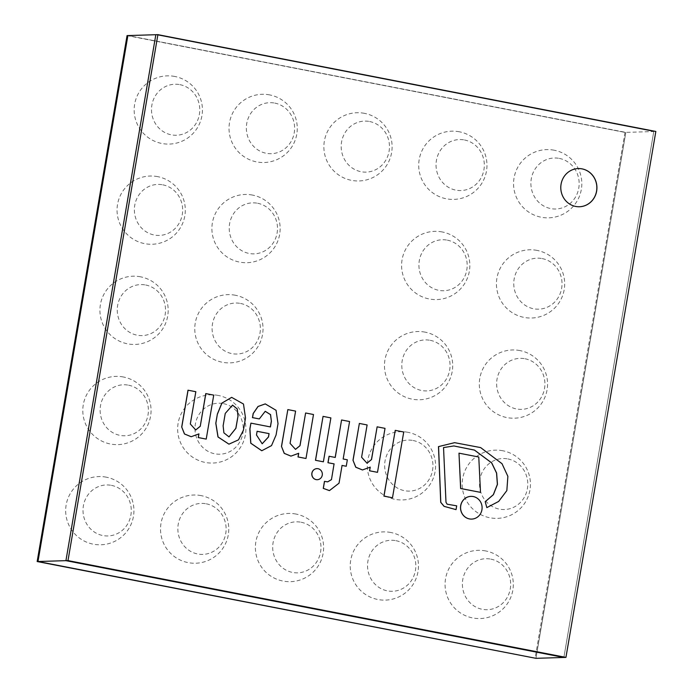 <?xml version="1.0" encoding="UTF-8"?>
<svg xmlns="http://www.w3.org/2000/svg" width="693" height="693" viewBox="0 0 693 693"><rect width="100%" height="100%" fill="white"/><g stroke="black" fill="none" stroke-linecap="round" stroke-linejoin="round"><path stroke-width="0.52" stroke-dasharray="3.46 2.6" d="M127.062 35.603L625.008 132.406L127.884 35.577L625.831 132.389L653.776 131.523L155.838 34.711L653.776 131.523L655.838 131.462M625.008 132.406L535.1 658.35M535.932 658.324L625.831 132.389L535.932 658.324M563.877 657.466L653.776 131.523L563.877 657.466M560.914 184.199A19.101 18.07 88.2 0 0 579.287 206.748A19.101 18.07 88.2 0 0 596.76 187.101A19.101 18.07 88.2 0 0 578.109 168.572A19.101 18.07 88.2 0 0 560.914 184.199A19.101 18.07 88.2 0 0 579.287 206.748A19.101 18.07 88.2 0 0 596.76 187.101A19.101 18.07 88.2 0 0 578.109 168.572A19.101 18.07 88.2 0 0 560.914 184.199M578.231 168.564A19.101 18.07 88.2 0 0 578.187 168.564A19.101 18.07 88.2 0 0 560.992 184.199A19.101 18.07 88.2 0 0 579.365 206.748A19.101 18.07 88.2 0 0 579.409 206.748M480.422 492.359L478.69 457.016L458.896 453.17M392.403 497.773L403.647 431.999L395.157 430.353M323.293 461.807L330.795 417.905L322.973 416.38M455.968 509.632L456.618 505.838L447.063 504.209L445.902 502.269L443.459 447.583L453.82 445.954M486.755 507.623L498.57 501.446L506.756 490.618L507.796 476.351L501.949 463.721L480.604 447.617L454.591 442.671M317.238 479.703A5.527 5.223 88.2 0 0 322.245 474.021A5.527 5.223 88.2 0 0 316.892 468.659M471.647 519.092A11.365 10.75 88.2 0 0 482.007 507.397A11.365 10.75 88.2 0 0 470.954 496.37M366.995 463.201L361.521 457.241L367.039 424.948L359.277 423.44M377.425 472.331L384.936 428.369L377.053 426.827M362.439 469.958L370.149 467.195M295.469 449.359L289.995 443.399L295.513 411.105L287.76 409.598M305.899 458.489L313.418 414.527L305.526 412.993M290.913 456.115L298.631 453.352M191.147 436.72L198.952 433.887M195.747 429.963L190.228 424.003L195.747 391.71L187.994 390.202M206.133 439.093L213.652 395.131L205.76 393.589M329.409 490.609L339.033 483.186M327.642 481.869L324.463 481.358M335.169 457.432L329.054 456.263M346.154 466.25L347.254 459.797L343.087 458.991L349.489 421.535L341.571 420.001M338.946 483.186L342.065 465.462M257.034 431.289L256.479 434.97M256.401 434.97L262.153 443.78M259.243 418.936L265.185 411.304M261.755 450.745L271.457 445.599L276.005 434.979L277.936 423.674L275.979 410.325L265.228 403.906M270.435 426.931L250.84 423.146M232.519 405.119L225.251 413.418M225.164 413.418L223.129 425.805M223.051 425.805L223.813 432.848L228.976 436.911M228.915 444.161L238.427 439.83L243.321 430.275L245.417 417.983L243.416 404.062L231.627 397.366M490.817 559.121A25.511 24.134 -91.8 0 1 504.954 600.753A25.511 24.134 -91.8 0 1 463.816 592.758A25.511 24.134 -91.8 0 1 490.817 559.121M507.943 458.948A25.511 24.134 -91.8 0 1 522.08 500.58A25.511 24.134 -91.8 0 1 480.933 492.576A25.511 24.134 -91.8 0 1 507.943 458.948M525.06 358.766A25.511 24.134 -91.8 0 1 539.206 400.398A25.511 24.134 -91.8 0 1 498.059 392.403A25.511 24.134 -91.8 0 1 525.06 358.766M542.186 258.584A25.511 24.134 -91.8 0 1 556.323 300.216A25.511 24.134 -91.8 0 1 515.185 292.221A25.511 24.134 -91.8 0 1 542.186 258.584M559.312 158.411A25.511 24.134 -91.8 0 1 573.449 200.043A25.511 24.134 -91.8 0 1 532.311 192.039A25.511 24.134 -91.8 0 1 559.312 158.411M395.972 540.687A25.511 24.134 -91.8 0 1 410.109 582.319A25.511 24.134 -91.8 0 1 368.962 574.315A25.511 24.134 -91.8 0 1 395.972 540.687M413.089 440.505A25.511 24.134 -91.8 0 1 427.234 482.137A25.511 24.134 -91.8 0 1 386.088 474.142A25.511 24.134 -91.8 0 1 413.089 440.505M447.34 240.15A25.511 24.134 -91.8 0 1 461.477 281.782A25.511 24.134 -91.8 0 1 420.339 273.778A25.511 24.134 -91.8 0 1 447.34 240.15M464.466 139.969A25.511 24.134 -91.8 0 1 478.603 181.601A25.511 24.134 -91.8 0 1 437.465 173.605A25.511 24.134 -91.8 0 1 464.466 139.969M301.126 522.245A25.511 24.134 -91.8 0 1 315.263 563.877A25.511 24.134 -91.8 0 1 274.116 555.881A25.511 24.134 -91.8 0 1 301.126 522.245M369.62 121.526A25.511 24.134 -91.8 0 1 383.757 163.158A25.511 24.134 -91.8 0 1 342.611 155.163A25.511 24.134 -91.8 0 1 369.62 121.526M206.271 503.802A25.511 24.134 -91.8 0 1 220.417 545.434A25.511 24.134 -91.8 0 1 179.27 537.439A25.511 24.134 -91.8 0 1 206.271 503.802M223.397 403.629A25.511 24.134 -91.8 0 1 237.534 445.261A25.511 24.134 -91.8 0 1 196.396 437.257A25.511 24.134 -91.8 0 1 223.397 403.629M257.649 203.266A25.511 24.134 -91.8 0 1 271.786 244.898A25.511 24.134 -91.8 0 1 230.648 236.902A25.511 24.134 -91.8 0 1 257.649 203.266M274.774 103.092A25.511 24.134 -91.8 0 1 288.912 144.724A25.511 24.134 -91.8 0 1 247.765 136.72A25.511 24.134 -91.8 0 1 274.774 103.092M111.426 485.369A25.511 24.134 -91.8 0 1 125.563 527.001A25.511 24.134 -91.8 0 1 84.425 518.996A25.511 24.134 -91.8 0 1 111.426 485.369M128.552 385.187A25.511 24.134 -91.8 0 1 142.689 426.819A25.511 24.134 -91.8 0 1 101.55 418.823A25.511 24.134 -91.8 0 1 128.552 385.187M145.677 285.005A25.511 24.134 -91.8 0 1 159.814 326.637A25.511 24.134 -91.8 0 1 118.676 318.641A25.511 24.134 -91.8 0 1 145.677 285.005M162.803 184.832A25.511 24.134 -91.8 0 1 176.94 226.464A25.511 24.134 -91.8 0 1 135.793 218.46A25.511 24.134 -91.8 0 1 162.803 184.832M179.92 84.65A25.511 24.134 -91.8 0 1 194.066 126.282A25.511 24.134 -91.8 0 1 152.919 118.286A25.511 24.134 -91.8 0 1 179.92 84.65M430.214 340.324A25.511 24.134 -91.8 0 1 444.352 381.956A25.511 24.134 -91.8 0 1 403.213 373.96A25.511 24.134 -91.8 0 1 430.214 340.324M240.523 303.447A25.511 24.134 -91.8 0 1 254.66 345.079A25.511 24.134 -91.8 0 1 213.522 337.084A25.511 24.134 -91.8 0 1 240.523 303.447M485.698 550.944A34.122 34.122 0 0 0 446.924 595.547A34.122 34.122 0 0 0 504.946 606.825A34.122 34.122 0 0 0 485.698 550.944M502.823 450.762A34.122 34.122 0 0 0 464.05 495.365A34.122 34.122 0 0 0 522.063 506.652A34.122 34.122 0 0 0 502.823 450.762M519.949 350.58A34.122 34.122 0 0 0 481.167 395.192A34.122 34.122 0 0 0 539.189 406.47A34.122 34.122 0 0 0 519.949 350.58M537.075 250.407A34.122 34.122 0 0 0 498.293 295.01A34.122 34.122 0 0 0 556.314 306.289A34.122 34.122 0 0 0 537.075 250.407M554.201 150.225A34.122 34.122 0 0 0 515.419 194.828A34.122 34.122 0 0 0 573.44 206.116A34.122 34.122 0 0 0 554.201 150.225M390.852 532.501A34.122 34.122 0 0 0 352.079 577.104A34.122 34.122 0 0 0 410.1 588.392A34.122 34.122 0 0 0 390.852 532.501M407.978 432.319A34.122 34.122 0 0 0 369.196 476.931A34.122 34.122 0 0 0 427.217 488.21A34.122 34.122 0 0 0 407.978 432.319M442.229 231.964A34.122 34.122 0 0 0 403.447 276.568A34.122 34.122 0 0 0 461.469 287.855A34.122 34.122 0 0 0 442.229 231.964M459.346 131.783A34.122 34.122 0 0 0 420.573 176.394A34.122 34.122 0 0 0 478.594 187.673A34.122 34.122 0 0 0 459.346 131.783M296.006 514.059A34.122 34.122 0 0 0 257.233 558.671A34.122 34.122 0 0 0 315.246 569.949A34.122 34.122 0 0 0 296.006 514.059M364.501 113.349A34.122 34.122 0 0 0 325.727 157.952A34.122 34.122 0 0 0 383.749 169.231A34.122 34.122 0 0 0 364.501 113.349M201.161 495.625A34.122 34.122 0 0 0 162.379 540.228A34.122 34.122 0 0 0 220.4 551.507A34.122 34.122 0 0 0 201.161 495.625M218.286 395.443A34.122 34.122 0 0 0 179.504 440.046A34.122 34.122 0 0 0 237.526 451.334A34.122 34.122 0 0 0 218.286 395.443M252.529 195.088A34.122 34.122 0 0 0 213.756 239.691A34.122 34.122 0 0 0 271.777 250.97A34.122 34.122 0 0 0 252.529 195.088M269.655 94.906A34.122 34.122 0 0 0 230.882 139.51A34.122 34.122 0 0 0 288.894 150.797A34.122 34.122 0 0 0 269.655 94.906M106.315 477.182A34.122 34.122 0 0 0 67.533 521.786A34.122 34.122 0 0 0 125.554 533.064A34.122 34.122 0 0 0 106.315 477.182M123.441 377.001A34.122 34.122 0 0 0 84.659 421.613A34.122 34.122 0 0 0 142.68 432.891A34.122 34.122 0 0 0 123.441 377.001M140.566 276.819A34.122 34.122 0 0 0 101.784 321.431A34.122 34.122 0 0 0 159.806 332.709A34.122 34.122 0 0 0 140.566 276.819M157.683 176.646A34.122 34.122 0 0 0 118.91 221.249A34.122 34.122 0 0 0 176.932 232.527A34.122 34.122 0 0 0 157.683 176.646M174.809 76.464A34.122 34.122 0 0 0 136.027 121.076A34.122 34.122 0 0 0 194.049 132.354A34.122 34.122 0 0 0 174.809 76.464M425.104 332.146A34.122 34.122 0 0 0 386.322 376.749A34.122 34.122 0 0 0 444.343 388.028A34.122 34.122 0 0 0 425.104 332.146M235.412 295.261A34.122 34.122 0 0 0 196.63 339.873A34.122 34.122 0 0 0 254.652 351.152A34.122 34.122 0 0 0 235.412 295.261"/><path stroke-width="1.04" d="M37.162 561.538L535.932 658.324L37.162 561.538L127.062 35.603L127.884 35.577L37.985 561.512L535.932 658.324L565.938 657.397L655.838 131.462L157.9 34.65L67.992 560.594L565.938 657.397M67.992 560.594L37.985 561.512L127.884 35.577L155.838 34.711L65.93 560.654L563.877 657.466L65.93 560.654L155.838 34.711L157.9 34.65M561.079 184.199A19.101 18.07 -91.8 0 1 578.274 168.564A19.101 18.07 -91.8 0 1 596.924 187.101A19.101 18.07 -91.8 0 1 579.452 206.748A19.101 18.07 -91.8 0 1 561.079 184.199M579.409 206.748A19.101 18.07 88.2 0 0 596.838 187.101A19.101 18.07 88.2 0 0 578.231 168.564M480.5 492.359L460.628 488.513L458.983 453.17L460.706 488.504L480.5 492.359L478.776 457.016L458.983 453.17M395.235 430.353L383.913 496.119L392.489 497.765L403.733 431.999L395.235 430.353L384 496.119L392.489 497.765M323.059 416.38L315.471 460.291L323.38 461.807L330.882 417.905L323.059 416.38L315.549 460.282L323.38 461.807M453.82 445.954L474.436 450.103L491.632 462.889L496.552 473.094L497.375 484.381L493.321 494.681L485.204 501.68L486.841 507.623L498.657 501.437L506.843 490.601L507.874 476.334L502.018 463.704L480.656 447.6L454.634 442.671L438.565 446.604L440.791 502.33L444.126 506.34L456.046 509.632L456.696 505.838L447.141 504.201L445.989 502.269L443.537 447.574L453.854 445.954L474.497 450.086L491.701 462.872L496.63 473.076L497.461 484.364L493.407 494.672L485.282 501.68M454.591 442.671L438.478 446.613L440.713 502.33L444.04 506.34L456.046 509.632M485.204 501.68L486.841 507.623M311.963 473.18A5.527 5.223 88.2 0 0 317.273 479.703A5.527 5.223 88.2 0 0 322.332 474.021A5.527 5.223 88.2 0 0 311.963 473.18M316.935 468.659L316.857 468.659A5.527 5.223 88.2 0 0 311.876 473.18A5.527 5.223 88.2 0 0 317.238 479.703M460.758 505.673A11.365 10.75 88.2 0 0 471.69 519.092A11.365 10.75 88.2 0 0 482.094 507.397A11.365 10.75 88.2 0 0 470.989 496.37A11.365 10.75 88.2 0 0 460.758 505.673M470.954 496.37A11.365 10.75 88.2 0 0 470.911 496.37A11.365 10.75 88.2 0 0 460.68 505.673A11.365 10.75 88.2 0 0 471.612 519.092A11.365 10.75 88.2 0 0 471.647 519.092L471.69 519.092M359.364 423.44L352.988 460.247L355.83 467.221L362.482 469.958L370.244 467.125L369.612 470.798L377.503 472.331L385.022 428.361L377.131 426.827L371.543 459.537L367.039 463.201L361.599 457.241L367.117 424.948L359.364 423.44L353.075 460.247M377.131 426.827L371.457 459.546L366.995 463.201M370.157 467.125L369.534 470.798L377.503 472.331M352.988 460.247L355.743 467.221L362.439 469.958M287.838 409.598L281.471 446.405L284.303 453.378L290.956 456.115L298.718 453.283L298.094 456.956L305.985 458.489L313.496 414.518L305.613 412.985L300.017 445.703L295.513 449.359L290.072 443.399L295.599 411.105L287.838 409.598L281.549 446.405M305.613 412.985L299.939 445.703L295.469 449.359M298.64 453.291L298.007 456.956L305.985 458.489M281.471 446.405L284.225 453.378L290.913 456.115M198.874 433.887L198.241 437.56L206.219 439.093L213.73 395.123L205.76 393.589L200.251 426.299L195.747 429.963L190.315 424.003L195.833 391.71L187.994 390.202L181.705 427.009L184.459 433.983L191.147 436.72M181.705 427.009L184.537 433.983L191.19 436.72L198.952 433.887L198.328 437.56L206.219 439.093M188.072 390.202L181.783 427.009M200.173 426.308L195.703 429.963M205.847 393.589L200.251 426.299M335.169 457.449L341.571 420.001L335.247 457.449L329.054 456.263L327.954 462.716L334.069 463.903L331.462 479.634L327.685 481.869L324.463 481.358L323.267 488.366L329.409 490.609M323.267 488.366L329.444 490.609L339.033 483.186L342.065 465.445L346.24 466.25L347.34 459.797L343.165 458.991L349.575 421.535L341.658 419.993M324.541 481.358L323.345 488.366M331.375 479.634L327.642 481.869M334.069 463.903L331.462 479.634M327.954 462.716L334.147 463.903M329.14 456.263L328.032 462.716M341.987 465.445L346.24 466.25M262.153 443.78L268.408 436.997L269.075 433.61L268.494 436.997L262.197 443.78L256.479 434.97L257.112 431.289L269.075 433.61M268.988 433.61L257.112 431.306M265.185 411.304L270.487 414.639L271.396 421.275L270.435 426.931L250.927 423.137L249.93 428.958L250.823 443.217L261.798 450.736L271.526 445.608L276.083 434.97L278.014 423.674L276.057 410.299L265.272 403.906L258.091 406.47L253.248 413.522L252.547 417.61L259.321 418.927L265.228 411.296L270.565 414.622L271.396 421.275M265.228 403.906L258.004 406.479L253.162 413.522L252.46 417.619L259.321 418.927M250.927 423.137L249.844 428.958L250.745 443.217L261.755 450.745M271.318 421.283L270.348 426.94M225.251 413.418L232.562 405.119L237.292 408.948L238.037 415.904L235.915 428.291L229.019 436.902L223.9 432.848L223.129 425.805L225.251 413.418M228.976 436.911L235.837 428.291L238.037 415.904M237.95 415.904L237.214 408.974L232.519 405.119M231.627 397.366L221.847 403.127L217.359 414.085L215.869 423.267L218.061 436.962L228.959 444.161L238.487 439.838L243.399 430.266L245.504 417.983L243.486 404.036L231.67 397.366L221.933 403.127L217.437 414.076M217.359 414.085L215.792 423.267L217.983 436.962L228.915 444.161"/></g></svg>
